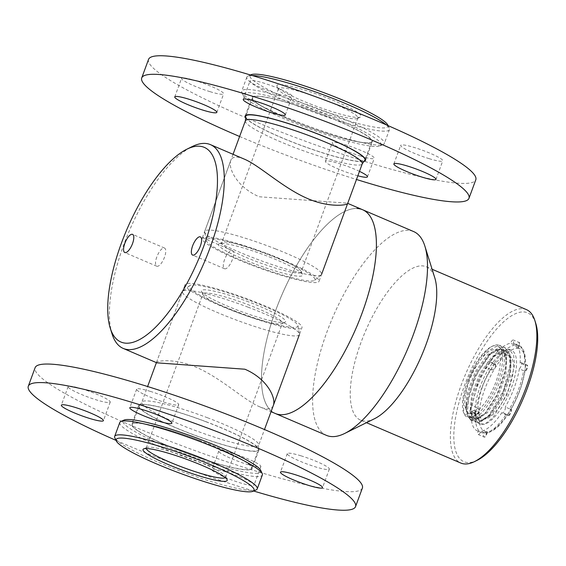 <?xml version="1.0" encoding="UTF-8"?>
<svg xmlns="http://www.w3.org/2000/svg" width="566" height="566" viewBox="0 0 566 566"><rect width="100%" height="100%" fill="white"/><g stroke="black" fill="none" stroke-linecap="round" stroke-linejoin="round"><path stroke-width="0.42" stroke-dasharray="2.83 2.12" d="M112.04 333.876A110.837 40.653 113.2 0 1 129.458 230.546A110.837 40.653 113.2 0 1 192.164 146.587M356.891 208.472A110.837 40.653 113.2 0 0 278.606 302.789A110.837 40.653 113.2 0 0 275.352 413.513A110.837 40.653 113.2 0 1 281.571 295.615A110.837 40.653 113.2 0 1 362.537 209.703M244.059 159.018C236.779 155.983 232.336 156.506 230.737 160.602C227.949 168.123 236.963 187.325 259.235 196.763L347.234 203.159L347.609 203.604L319.019 281.316A62.267 8.087 -159.8 0 0 263.374 252.224A62.267 8.087 -159.8 0 0 202.147 238.314A62.267 8.087 -159.8 0 0 236.369 258.91A62.267 8.087 -159.8 0 0 319.019 281.316M156.874 362.827L156.499 362.374C156.909 360.825 175.828 357.684 198.899 368.494C222.7 379.432 245.382 400.997 260.049 406.961C267.329 409.996 271.772 409.473 273.371 405.376L301.961 327.664A62.267 8.087 -159.8 0 0 267.739 307.069A62.267 8.087 -159.8 0 0 185.089 284.67A62.267 8.087 -159.8 0 0 219.311 305.265A62.267 8.087 -159.8 0 0 301.961 327.664M156.796 256.978A9.884 3.622 -66.8 0 0 156.747 266.211A9.884 3.622 -66.8 0 0 163.97 258.549A9.884 3.622 -66.8 0 0 164.522 248.035A9.884 3.622 -66.8 0 0 156.796 256.978M224.589 259.504A9.884 3.622 -66.8 0 0 224.546 268.737A9.884 3.622 -66.8 0 0 231.763 261.075A9.884 3.622 -66.8 0 0 232.322 250.561A9.884 3.622 -66.8 0 0 224.589 259.504M326.483 435.381A110.837 40.653 113.2 0 1 329.737 324.658A110.837 40.653 113.2 0 1 408.022 230.341A110.837 40.653 113.2 0 1 413.668 231.579M374.444 418.748A83.435 30.606 113.2 0 1 360.691 420.22A83.435 30.606 113.2 0 1 363.139 336.862A83.435 30.606 113.2 0 1 422.073 265.857A83.435 30.606 113.2 0 1 426.325 266.791A83.435 30.606 113.2 0 1 434.759 277.75M526.451 309.623A83.435 30.606 -66.8 0 0 522.199 308.696A83.435 30.606 -66.8 0 0 463.271 379.694A83.435 30.606 -66.8 0 0 460.816 463.052M477.272 460.243A80.945 29.694 113.2 0 1 460.901 396.044A80.945 29.694 113.2 0 1 523.479 311.923A80.945 29.694 113.2 0 1 535.79 323.455M248.686 301.911A44.834 5.823 -159.8 0 0 201.538 291.568A44.834 5.823 -159.8 0 0 241.505 311.661A44.834 5.823 -159.8 0 0 284.967 322.259A44.834 5.823 -159.8 0 0 248.686 301.911M250.2 300.652A57.951 7.528 20.2 0 1 297.942 325.613A57.951 7.528 20.2 0 1 240.918 313.26A57.951 7.528 20.2 0 1 189.483 285.71A57.951 7.528 20.2 0 1 250.2 300.652M247.547 304.466A42.344 5.497 20.2 0 1 282.399 323.136A42.344 5.497 20.2 0 1 281.811 323.681A42.344 5.497 20.2 0 1 240.762 313.677A42.344 5.497 20.2 0 1 203.017 294.695A42.344 5.497 20.2 0 1 202.925 293.895A42.344 5.497 20.2 0 1 247.547 304.466M225.36 477.662A42.344 5.497 -159.8 0 0 225.692 477.258A42.344 5.497 -159.8 0 0 225.601 476.459A42.344 5.497 -159.8 0 0 190.834 458.594A42.344 5.497 -159.8 0 0 146.806 447.473A42.344 5.497 -159.8 0 0 146.219 448.017A42.344 5.497 -159.8 0 0 146.205 448.541M256.186 489.859A75.964 9.87 20.2 0 1 177.2 469.9A75.964 9.87 20.2 0 1 114.827 437.851M119.78 422.505A75.964 9.87 -159.8 0 0 187.664 457.993A75.964 9.87 -159.8 0 0 262.362 474.966M260.721 470.396A73.474 9.544 20.2 0 1 188.627 455.375A73.474 9.544 20.2 0 1 123.996 420.092M199.246 440.348A63.512 8.249 20.2 0 1 251.53 468.344A63.512 8.249 20.2 0 1 189.079 454.158A63.512 8.249 20.2 0 1 132.317 424.486A63.512 8.249 20.2 0 1 199.246 440.348M206.066 421.804A63.512 8.249 20.2 0 1 258.393 449.128A63.512 8.249 20.2 0 1 258.351 449.807A63.512 8.249 20.2 0 1 195.9 435.615A63.512 8.249 20.2 0 1 139.137 405.942A63.512 8.249 20.2 0 1 139.547 405.405A63.512 8.249 20.2 0 1 206.066 421.804M248.134 307.197A62.267 8.087 -159.8 0 0 182.896 291.136A62.267 8.087 -159.8 0 0 182.521 291.646A62.267 8.087 -159.8 0 0 238.166 320.738A62.267 8.087 -159.8 0 0 299.393 334.648A62.267 8.087 -159.8 0 0 299.435 334.011A62.267 8.087 -159.8 0 0 248.134 307.197M269.444 256.95A44.834 5.823 20.2 0 1 302.555 274.439A44.834 5.823 20.2 0 1 258.57 265.277A44.834 5.823 20.2 0 1 219.134 243.748A44.834 5.823 20.2 0 1 269.444 256.95M272.041 256.115A57.951 7.528 -159.8 0 0 206.151 240.394A57.951 7.528 -159.8 0 0 257.983 266.876A57.951 7.528 -159.8 0 0 314.618 280.297A57.951 7.528 -159.8 0 0 272.041 256.115M269.805 254.792A42.344 5.497 -159.8 0 0 222.289 242.319A42.344 5.497 -159.8 0 0 221.695 242.871A42.344 5.497 -159.8 0 0 259.532 262.652A42.344 5.497 -159.8 0 0 301.176 272.112A42.344 5.497 -159.8 0 0 301.077 271.312A42.344 5.497 -159.8 0 0 269.805 254.792M309.772 106.068A42.344 5.497 20.2 0 1 278.5 89.548A42.344 5.497 20.2 0 1 278.408 88.749A42.344 5.497 20.2 0 1 326.511 100.663A42.344 5.497 20.2 0 1 357.882 117.99A42.344 5.497 20.2 0 1 357.288 118.535A42.344 5.497 20.2 0 1 309.772 106.068M310.133 103.911A44.834 5.823 -159.8 0 0 360.443 117.112A44.834 5.823 -159.8 0 0 321.007 95.583A44.834 5.823 -159.8 0 0 277.022 86.421A44.834 5.823 -159.8 0 0 310.133 103.911M387.788 125.029A73.474 9.544 20.2 0 1 304.466 105.736A73.474 9.544 20.2 0 1 251.063 74.726M252.309 75.547A75.964 9.87 -159.8 0 0 247.908 76.148A75.964 9.87 -159.8 0 0 246.847 77.139A75.964 9.87 -159.8 0 0 303.121 108.212A75.964 9.87 -159.8 0 0 389.436 129.6A75.964 9.87 -159.8 0 0 389.267 128.157A75.964 9.87 -159.8 0 0 386.302 124.853M328.047 112.429A75.964 9.87 20.2 0 1 384.321 143.502A75.964 9.87 20.2 0 1 383.26 144.493A75.964 9.87 20.2 0 1 309.616 126.536A75.964 9.87 20.2 0 1 241.901 92.484A75.964 9.87 20.2 0 1 241.732 91.041A75.964 9.87 20.2 0 1 328.047 112.429M326.702 114.905A73.474 9.544 -159.8 0 0 243.38 95.612A73.474 9.544 -159.8 0 0 308.88 128.546A73.474 9.544 -159.8 0 0 380.104 145.915A73.474 9.544 -159.8 0 0 326.702 114.905M324.728 115.542A63.512 8.249 -159.8 0 0 252.57 97.656A63.512 8.249 -159.8 0 0 309.326 127.336A63.512 8.249 -159.8 0 0 371.777 141.521A63.512 8.249 -159.8 0 0 324.728 115.542M245.708 116.879A63.512 8.249 -159.8 0 0 302.506 145.872A63.512 8.249 -159.8 0 0 364.546 160.602M275.451 248.884A62.267 8.087 20.2 0 1 321.58 274.361A62.267 8.087 20.2 0 1 321.198 274.871A62.267 8.087 20.2 0 1 260.346 260.445A62.267 8.087 20.2 0 1 204.659 231.989A62.267 8.087 20.2 0 1 204.701 231.36A62.267 8.087 20.2 0 1 275.451 248.884M469.002 379.248A40.101 14.709 113.2 0 1 492.887 345.939A40.101 14.709 113.2 0 1 499.502 345.232A40.101 14.709 113.2 0 1 498.321 385.29A40.101 14.709 113.2 0 1 469.999 419.413L469.554 418.288L463.695 413.031L463.455 398.613L469.002 379.248L473.325 370.093L486.3 351.84L498.54 345.246L500.684 345.734L505.537 352.908L506.188 360.945L504.787 371.968L496.75 395.224L484.673 413.866L483.619 414.97L473.339 420.842L471.393 420.439L467.247 413.569L468.896 394.891L477.831 372.025L490.814 353.771L503.047 347.177L505.19 347.666L510.044 354.84L510.695 362.877L509.294 373.9L501.257 397.155L489.18 415.791L488.133 416.901L477.846 422.767L475.9 422.363L471.754 415.494L471.4 411.503L475.023 413.053A40.101 14.709 -66.8 0 0 477.626 422.236A40.101 14.709 -66.8 0 0 479.989 424.118A40.101 14.709 -66.8 0 0 509.287 393.03A40.101 14.709 -66.8 0 0 511.537 350.382A40.101 14.709 -66.8 0 0 487.998 369.966A40.101 14.709 -66.8 0 0 475.023 413.053L475.348 413.194C475.426 417.241 476.183 420.255 477.626 422.236L479.989 424.118M469.999 419.413L472.773 420.602L470.827 420.198L466.992 414.779L466.342 407.612L474.485 377.416L489.859 353.913L498.681 347.609L504.624 347.425L508.926 352.668L510.016 364.865L503.507 390.568L488.89 415.253L481.786 421.231L475.341 422.123L471.754 417.559L470.848 409.536L478.843 379.673L494.373 355.844L502.537 349.802L509.138 349.349L513.603 355.108L514.621 365.063L507.518 393.703L493.092 417.524L485.706 423.46L479.848 424.054M524.357 364.858L520.09 363.039A3.502 1.281 113.2 0 1 521.18 362.608A3.502 1.281 113.2 0 1 521.35 365.311A3.502 1.281 113.2 0 1 519.376 368.728L524.675 371.275A3.502 1.281 -66.8 0 0 526.819 367.914A3.502 1.281 -66.8 0 0 526.72 364.978A3.502 1.281 -66.8 0 0 525.375 365.678L524.357 364.858A47.325 17.355 -66.8 0 0 518.64 345.564A47.325 17.355 -66.8 0 0 517.543 345.203L518.633 346.215A3.502 1.281 -66.8 0 0 518.88 342.366A3.502 1.281 -66.8 0 0 515.951 346.109L514.827 345.104L510.56 343.279A3.502 1.281 113.2 0 1 513.341 339.996A3.502 1.281 113.2 0 1 513.284 343.385L517.543 345.203M513.284 343.385A47.325 17.355 113.2 0 1 514.374 343.739A47.325 17.355 113.2 0 1 520.09 363.039M509.556 408.829L505.297 407.004A3.502 1.281 113.2 0 1 504.525 410.909A3.502 1.281 113.2 0 1 502.226 413.074A3.502 1.281 113.2 0 1 501.865 412.593L507.348 414.68A3.502 1.281 -66.8 0 0 507.766 415.444A3.502 1.281 -66.8 0 0 510.171 413.06A3.502 1.281 -66.8 0 0 510.723 409.183L509.556 408.829A47.325 17.355 -66.8 0 0 523.642 370.546M519.376 368.728A47.325 17.355 113.2 0 1 505.297 407.004M521.18 362.608L526.72 364.978C528.623 364.681 527.37 370.482 524.908 371.459L524.937 371.402C522.743 384.293 518.053 397.035 510.857 409.65L510.723 409.183L509.464 411.595A44.834 16.442 113.2 0 1 486.902 431.702L487.39 432.353L486.654 433.124L485.225 433.04L480.966 431.214A3.502 1.281 113.2 0 1 478.185 434.497A3.502 1.281 113.2 0 1 478.249 431.115L481.411 432.58A47.325 17.355 -66.8 0 0 482.508 432.933L483.98 433.018A3.502 1.281 -66.8 0 0 483.725 436.867A3.502 1.281 -66.8 0 0 486.654 433.124L486.328 433.188C493.538 431.759 500.839 425.328 508.233 413.909L507.348 414.68M501.865 412.593A47.325 17.355 113.2 0 1 480.966 431.214M475.695 413.279L471.436 411.454A3.502 1.281 113.2 0 1 470.353 411.885A3.502 1.281 113.2 0 1 470.183 409.183A3.502 1.281 113.2 0 1 472.15 405.772L477.937 407.959A3.502 1.281 -66.8 0 0 475.787 411.319A3.502 1.281 -66.8 0 0 475.893 414.255A3.502 1.281 -66.8 0 0 477.23 413.555L475.695 413.279A47.325 17.355 -66.8 0 0 481.411 432.58L477.152 430.754A47.325 17.355 113.2 0 1 471.436 411.454M478.249 431.115A47.325 17.355 113.2 0 1 477.152 430.754M490.496 369.315L486.236 367.49A3.502 1.281 113.2 0 1 487.001 363.584A3.502 1.281 113.2 0 1 489.307 361.419A3.502 1.281 113.2 0 1 489.668 361.907L495.264 364.554A3.502 1.281 -66.8 0 0 494.847 363.789A3.502 1.281 -66.8 0 0 492.434 366.174A3.502 1.281 -66.8 0 0 491.882 370.051L490.496 369.315A47.325 17.355 -66.8 0 0 476.409 407.591M472.15 405.772A47.325 17.355 113.2 0 1 486.236 367.49M489.668 361.907A47.325 17.355 113.2 0 1 510.56 343.279M477.23 413.555L478.829 412.211L479.409 410.081L477.937 407.959M486.902 431.702L483.98 433.018M509.464 411.595L508.233 413.909M525.375 365.678L524.908 371.459M515.951 346.109L517.409 348.26L518.513 347.687L518.633 346.215M491.882 370.051L494.613 368.749L495.639 366.485L495.264 364.554M467.495 381.038A38.729 14.207 -66.8 0 0 463.405 412.119A38.729 14.207 -66.8 0 0 469.299 417.637A38.729 14.207 -66.8 0 0 499.24 377.388A38.729 14.207 -66.8 0 0 491.408 346.668A38.729 14.207 -66.8 0 0 467.495 381.038M469.242 381.102A34.25 12.565 -66.8 0 0 469.087 413.081A34.25 12.565 -66.8 0 0 494.104 386.536A34.25 12.565 -66.8 0 0 496.028 350.113A34.25 12.565 -66.8 0 0 469.242 381.102M482.444 386.748A34.25 12.565 -66.8 0 0 482.296 418.734A34.25 12.565 -66.8 0 0 507.313 392.188A34.25 12.565 -66.8 0 0 509.237 355.759A34.25 12.565 -66.8 0 0 482.444 386.748M472.773 420.602L472.341 417.34L471.216 416.859L469.554 418.288M471.4 411.503L474.287 410.272L475.412 410.753L475.348 413.194M471.216 416.859L469.412 416.484L465.585 410.117L467.155 392.783L475.482 371.558L487.574 354.613L498.971 348.507L500.967 348.96L505.502 355.632L506.117 363.181L504.837 373.355L497.408 394.969L486.222 412.296L485.196 413.378L475.723 418.79L473.926 418.416L470.098 412.048L471.662 394.714L479.996 373.482L492.08 356.545L503.478 350.432L505.48 350.892L510.008 357.563L510.631 365.112L509.343 375.279L501.915 396.893L490.729 414.22L489.703 415.303L480.23 420.715L478.433 420.347L474.605 413.972L474.287 410.272M472.341 417.34L470.544 416.972L466.717 410.598L466.405 405.369L468.28 393.264L476.614 372.039L488.699 355.094L500.096 348.989L502.099 349.441L506.627 356.113L505.962 373.836L498.533 395.45L487.347 412.777L476.848 419.272L475.051 418.897L471.223 412.529L470.912 407.301L472.787 395.195L481.121 373.963L493.212 357.026L504.61 350.913L506.605 351.373L511.14 358.045L510.475 375.767L503.047 397.374L491.854 414.701L481.362 421.203L479.558 420.828L475.73 414.453L475.412 410.753M239.609 136.484A174.349 22.647 -159.8 0 0 356.481 179.486M148.547 59.388A174.349 22.647 -159.8 0 0 369.683 162.916A174.349 22.647 -159.8 0 0 475.801 179.79M210.007 91.664A22.414 2.915 -159.8 0 0 223.648 93.836A22.414 2.915 -159.8 0 0 203.619 83.365A22.414 2.915 -159.8 0 0 181.573 78.356A22.414 2.915 -159.8 0 0 210.007 91.664M359.474 171.356A22.414 2.915 -159.8 0 0 337.697 163.107A22.414 2.915 -159.8 0 0 325.393 161.338A22.414 2.915 -159.8 0 0 353.821 174.646A22.414 2.915 -159.8 0 0 357.839 175.8M360.641 156.103A22.414 2.915 -159.8 0 0 374.289 158.275A22.414 2.915 -159.8 0 0 354.252 147.804A22.414 2.915 -159.8 0 0 332.214 142.795A22.414 2.915 -159.8 0 0 360.641 156.103M429.127 158.657A22.414 2.915 -159.8 0 0 442.775 160.829A22.414 2.915 -159.8 0 0 422.738 150.351A22.414 2.915 -159.8 0 0 400.7 145.349A22.414 2.915 -159.8 0 0 429.127 158.657M278.493 94.218A22.414 2.915 -159.8 0 0 292.134 96.383A22.414 2.915 -159.8 0 0 272.105 85.912A22.414 2.915 -159.8 0 0 250.059 80.903A22.414 2.915 -159.8 0 0 278.493 94.218M245.835 118.039A64.135 8.327 -159.8 0 0 326.504 154.065A64.135 8.327 -159.8 0 0 363.697 161.402M333.324 135.529A64.135 8.327 -159.8 0 0 372.364 141.733A64.135 8.327 -159.8 0 0 315.05 111.771A64.135 8.327 -159.8 0 0 251.983 97.444A64.135 8.327 -159.8 0 0 333.324 135.529M362.374 488.076A174.349 22.647 20.2 0 1 190.926 449.128A174.349 22.647 20.2 0 1 35.12 367.674M253.632 491.012A174.349 22.647 20.2 0 1 116.03 440.383M81.794 388.807A22.414 2.915 20.2 0 1 110.221 402.122A22.414 2.915 20.2 0 1 88.183 397.113A22.414 2.915 20.2 0 1 68.146 386.635A22.414 2.915 20.2 0 1 81.794 388.807M150.273 391.361A22.414 2.915 20.2 0 1 178.707 404.669A22.414 2.915 20.2 0 1 156.662 399.66A22.414 2.915 20.2 0 1 136.632 389.189A22.414 2.915 20.2 0 1 150.273 391.361M300.914 455.8A22.414 2.915 20.2 0 1 329.348 469.108A22.414 2.915 20.2 0 1 307.303 464.106A22.414 2.915 20.2 0 1 287.273 453.628A22.414 2.915 20.2 0 1 300.914 455.8M232.428 453.253A22.414 2.915 20.2 0 1 260.862 466.561A22.414 2.915 20.2 0 1 238.817 461.552A22.414 2.915 20.2 0 1 218.787 451.081A22.414 2.915 20.2 0 1 232.428 453.253M225.608 471.789A22.414 2.915 20.2 0 1 254.042 485.104A22.414 2.915 20.2 0 1 231.996 480.095A22.414 2.915 20.2 0 1 211.967 469.624A22.414 2.915 20.2 0 1 225.608 471.789M177.59 411.935A64.135 8.327 20.2 0 1 258.938 450.02A64.135 8.327 20.2 0 1 195.871 435.693A64.135 8.327 20.2 0 1 138.557 405.73A64.135 8.327 20.2 0 1 177.59 411.935M170.769 430.478A64.135 8.327 20.2 0 1 252.118 468.563A64.135 8.327 20.2 0 1 189.051 454.236A64.135 8.327 20.2 0 1 131.737 424.274A64.135 8.327 20.2 0 1 170.769 430.478M207.46 417.743A62.267 8.087 20.2 0 1 258.719 445.194A62.267 8.087 20.2 0 1 193.105 429.651A62.267 8.087 20.2 0 1 141.847 402.193A62.267 8.087 20.2 0 1 207.46 417.743M245.375 120.813A62.267 8.087 -159.8 0 0 291.504 146.283A62.267 8.087 -159.8 0 0 362.254 163.807M485.225 433.04A47.325 17.355 -66.8 0 0 506.124 414.411M514.827 345.104A47.325 17.355 -66.8 0 0 493.927 363.726M486.71 431.695A44.834 16.442 113.2 0 1 479.36 410.47M479.409 410.081A44.834 16.442 113.2 0 1 494.613 368.749M494.847 368.367A44.834 16.442 113.2 0 1 517.409 348.26M517.6 348.267A44.834 16.442 113.2 0 1 524.951 369.492M524.901 369.881A44.834 16.442 113.2 0 1 509.697 411.213M260.049 406.961L271.057 411.673M347.234 203.159L347.701 203.357M230.737 160.602L202.147 238.314M156.499 362.374L185.089 284.67M164.522 248.035L132.571 234.366M156.747 266.211L124.796 252.542M232.322 250.561L200.364 236.885M224.546 268.737L192.589 255.068M360.691 420.22L366.471 422.689M426.325 266.791L432.106 269.26M225.692 477.258L282.399 323.136M146.219 448.017L202.925 293.895M251.53 468.344L258.351 449.807M132.317 424.486L139.137 405.942M258.393 449.128L258.719 445.194L264.485 429.523M139.547 405.405L141.847 402.193L147.613 386.521M156.407 362.622L182.521 291.646M146.806 447.473L143.651 448.895M225.601 476.459L227.079 479.586M189.483 285.71L182.896 291.136M297.942 325.613L299.435 334.011M281.811 323.681L284.967 322.259M203.017 294.695L201.538 291.568M278.408 88.749L221.695 242.871M357.882 117.99L301.176 272.112M246.847 77.139L241.732 91.041M389.436 129.6L384.321 143.502M252.57 97.656L246.146 115.117M371.777 141.521L365.36 158.975M233.05 154.313L204.701 231.36M357.288 118.535L360.443 117.112M278.5 89.548L277.022 86.421M250.469 74.995L247.908 76.148M388.071 125.624L389.267 128.157M380.104 145.915L383.26 144.493M243.38 95.612L241.901 92.484M314.618 280.297L321.198 274.871M206.151 240.394L204.659 231.989M222.289 242.319L219.134 243.748M301.077 271.312L302.555 274.439M470.827 420.198L471.393 420.439M475.341 422.123L475.9 422.363M499.502 345.232L500.684 345.734M504.624 347.425L505.19 347.666M509.138 349.349L511.537 350.382M525.517 366.761C525.871 353.814 523.578 346.753 518.64 345.564L514.374 343.739M518.513 347.687C520.168 344.227 520.288 342.451 518.88 342.366L513.341 339.996M495.639 366.485C495.83 364.759 495.568 363.86 494.847 363.789L489.307 361.419M478.829 412.211C477.463 414.291 476.487 414.97 475.893 414.255L470.353 411.885M487.39 432.353C486.215 436.23 484.998 437.737 483.725 436.867L478.185 434.497M510.886 409.253C512.923 408.305 509.358 417.878 507.766 415.444L502.226 413.074M469.087 413.081L482.296 418.734M496.028 350.113L509.237 355.759M506.188 360.945L506.117 363.181M483.619 414.97L485.196 413.378M510.695 362.877L510.631 365.112M488.133 416.901L489.703 415.303M469.412 416.484L470.544 416.972M500.967 348.96L502.099 349.441M473.926 418.416L475.051 418.897M505.48 350.892L506.605 351.373M478.433 420.347L479.558 420.828M466.405 405.369L466.342 407.612M488.288 355.505L489.859 353.913M470.912 407.301L470.848 409.536M492.795 357.436L494.373 355.844M463.405 412.119L463.695 413.031M491.408 346.668L492.887 345.939M216.828 112.379L223.648 93.836M174.752 96.892L181.573 78.356M367.468 176.818L374.289 158.275M325.393 161.338L332.214 142.795M435.947 179.365L442.775 160.829M393.872 163.885L400.7 145.349M285.314 114.926L292.134 96.383M243.239 99.446L250.059 80.903M365.544 160.277L372.364 141.733M245.163 115.988L251.983 97.444M68.146 386.635L61.326 405.178M110.221 402.122L103.401 420.658M136.632 389.189L129.812 407.732M178.707 404.669L171.887 423.212M287.273 453.628L280.446 472.171M329.348 469.108L322.521 487.651M218.787 451.081L211.967 469.624M260.862 466.561L254.042 485.104M138.557 405.73L131.737 424.274M258.938 450.02L252.118 468.563"/><path stroke-width="0.85" d="M186.766 149.254L192.164 146.587A110.837 40.653 113.2 0 1 210.432 144.634A110.837 40.653 113.2 0 1 209.936 248.141A110.837 40.653 113.2 0 1 123.246 348.437A110.837 40.653 113.2 0 1 112.04 333.876L110.243 328.131A105.856 38.828 -66.8 0 0 151.193 331.301A105.856 38.828 -66.8 0 0 203.739 246.245A105.856 38.828 -66.8 0 0 186.766 149.254A105.856 38.828 -66.8 0 0 126.883 229.442A105.856 38.828 -66.8 0 0 110.243 328.131M362.042 313.21A110.837 40.653 113.2 0 1 275.352 413.513L326.483 435.381A110.837 40.653 113.2 0 0 344.751 433.429A110.837 40.653 113.2 0 0 407.449 349.47A110.837 40.653 113.2 0 0 424.875 246.132A110.837 40.653 113.2 0 0 413.668 231.579L362.537 209.703A110.837 40.653 113.2 0 1 362.042 313.21M347.609 203.604C347.199 205.154 328.28 208.295 305.208 197.484C281.408 186.547 258.726 164.982 244.059 159.018L210.432 144.634M273.371 405.376C276.158 397.856 267.145 378.661 244.873 369.216L156.874 362.827L123.246 348.437M192.631 245.835A9.884 3.622 -66.8 0 0 192.589 255.068A9.884 3.622 -66.8 0 0 199.812 247.406A9.884 3.622 -66.8 0 0 200.364 236.885A9.884 3.622 -66.8 0 0 192.631 245.835M124.838 243.309A9.884 3.622 -66.8 0 0 124.796 252.542A9.884 3.622 -66.8 0 0 132.012 244.88A9.884 3.622 -66.8 0 0 132.571 234.366A9.884 3.622 -66.8 0 0 124.838 243.309M356.891 208.472A110.837 40.653 113.2 0 1 362.537 209.703A110.837 40.653 113.2 0 1 356.325 327.594A110.837 40.653 113.2 0 1 275.352 413.513L271.057 411.673M424.875 246.132L434.759 277.75A83.435 30.606 113.2 0 1 421.649 355.54A83.435 30.606 113.2 0 1 374.444 418.748L344.751 433.429M366.471 422.689L460.816 463.052A83.435 30.606 -66.8 0 0 474.57 461.58A83.435 30.606 -66.8 0 0 526.076 387.547A83.435 30.606 -66.8 0 0 534.884 320.582A83.435 30.606 -66.8 0 0 526.451 309.623L432.106 269.26M534.884 320.582L535.79 323.455A80.945 29.694 113.2 0 1 523.062 398.924A80.945 29.694 113.2 0 1 477.272 460.243L474.57 461.58M146.205 448.541A42.344 5.497 -159.8 0 0 181.078 466.688A42.344 5.497 -159.8 0 0 225.36 477.662M179.931 469.242A44.834 5.823 20.2 0 1 143.651 448.895A44.834 5.823 20.2 0 1 187.113 459.493A44.834 5.823 20.2 0 1 227.079 479.586A44.834 5.823 20.2 0 1 179.931 469.242M176.634 471.98A73.474 9.544 -159.8 0 0 253.03 491.281A73.474 9.544 -159.8 0 0 188.4 455.998A73.474 9.544 -159.8 0 0 116.306 440.978A73.474 9.544 -159.8 0 0 176.634 471.98M116.306 440.978L114.827 437.851A75.964 9.87 20.2 0 1 114.665 436.407A75.964 9.87 20.2 0 1 194.711 455.375A75.964 9.87 20.2 0 1 257.247 488.868A75.964 9.87 20.2 0 1 256.186 489.859L253.03 491.281M257.247 488.868L262.362 474.966A75.964 9.87 -159.8 0 0 262.2 473.523A75.964 9.87 -159.8 0 0 199.826 441.473A75.964 9.87 -159.8 0 0 120.841 421.514A75.964 9.87 -159.8 0 0 119.78 422.505L114.665 436.407M120.841 421.514L123.996 420.092A73.474 9.544 20.2 0 1 200.392 439.393A73.474 9.544 20.2 0 1 260.721 470.396L262.2 473.523M250.469 74.995L251.063 74.726A73.474 9.544 20.2 0 1 322.287 92.095A73.474 9.544 20.2 0 1 387.788 125.029L388.071 125.624M386.302 124.853A75.964 9.87 -159.8 0 0 333.162 98.519A75.964 9.87 -159.8 0 0 252.309 75.547M245.375 120.813A62.267 8.087 -159.8 0 1 316.125 138.337A62.267 8.087 -159.8 0 1 362.254 163.807L364.546 160.602A63.512 8.249 -159.8 0 0 364.957 160.065A63.512 8.249 -159.8 0 0 317.908 134.078A63.512 8.249 -159.8 0 0 245.743 116.2A63.512 8.249 -159.8 0 0 245.708 116.879L245.375 120.813L233.05 154.313M356.481 179.486A174.349 22.647 -159.8 0 0 362.856 181.453A174.349 22.647 -159.8 0 0 468.973 198.333A174.349 22.647 -159.8 0 0 313.168 116.879A174.349 22.647 -159.8 0 0 141.726 77.931A174.349 22.647 -159.8 0 0 239.609 136.484M468.973 198.333L475.801 179.79A174.349 22.647 -159.8 0 0 319.995 98.335A174.349 22.647 -159.8 0 0 148.547 59.388L141.726 77.931M203.187 110.207A22.414 2.915 -159.8 0 0 216.828 112.379A22.414 2.915 -159.8 0 0 196.798 101.901A22.414 2.915 -159.8 0 0 174.752 96.892A22.414 2.915 -159.8 0 0 203.187 110.207M357.839 175.8A22.414 2.915 -159.8 0 0 367.468 176.818A22.414 2.915 -159.8 0 0 359.474 171.356M422.307 177.2A22.414 2.915 -159.8 0 0 435.947 179.365A22.414 2.915 -159.8 0 0 415.918 168.894A22.414 2.915 -159.8 0 0 393.872 163.885A22.414 2.915 -159.8 0 0 422.307 177.2M271.666 112.754A22.414 2.915 -159.8 0 0 285.314 114.926A22.414 2.915 -159.8 0 0 265.277 104.455A22.414 2.915 -159.8 0 0 243.239 99.446A22.414 2.915 -159.8 0 0 271.666 112.754M363.697 161.402A64.135 8.327 -159.8 0 0 365.544 160.277A64.135 8.327 -159.8 0 0 308.229 130.314A64.135 8.327 -159.8 0 0 245.163 115.988A64.135 8.327 -159.8 0 0 245.835 118.039M116.03 440.383A174.349 22.647 20.2 0 1 28.3 386.217L35.12 367.674A174.349 22.647 20.2 0 1 141.238 384.555A174.349 22.647 20.2 0 1 362.374 488.076L355.547 506.62A174.349 22.647 20.2 0 1 253.632 491.012M28.3 386.217A174.349 22.647 20.2 0 1 134.418 403.091A174.349 22.647 20.2 0 1 355.547 506.62M74.967 407.35A22.414 2.915 20.2 0 1 103.401 420.658A22.414 2.915 20.2 0 1 81.355 415.649A22.414 2.915 20.2 0 1 61.326 405.178A22.414 2.915 20.2 0 1 74.967 407.35M143.453 409.904A22.414 2.915 20.2 0 1 171.887 423.212A22.414 2.915 20.2 0 1 149.841 418.203A22.414 2.915 20.2 0 1 129.812 407.732A22.414 2.915 20.2 0 1 143.453 409.904M294.094 474.343A22.414 2.915 20.2 0 1 322.521 487.651A22.414 2.915 20.2 0 1 300.482 482.642A22.414 2.915 20.2 0 1 280.446 472.171A22.414 2.915 20.2 0 1 294.094 474.343M347.701 203.357L362.537 209.703M264.485 429.523L299.393 334.648M147.613 386.521L156.407 362.622M246.146 115.117L245.743 116.2M365.36 158.975L364.957 160.065M362.254 163.807L321.58 274.361"/></g></svg>
